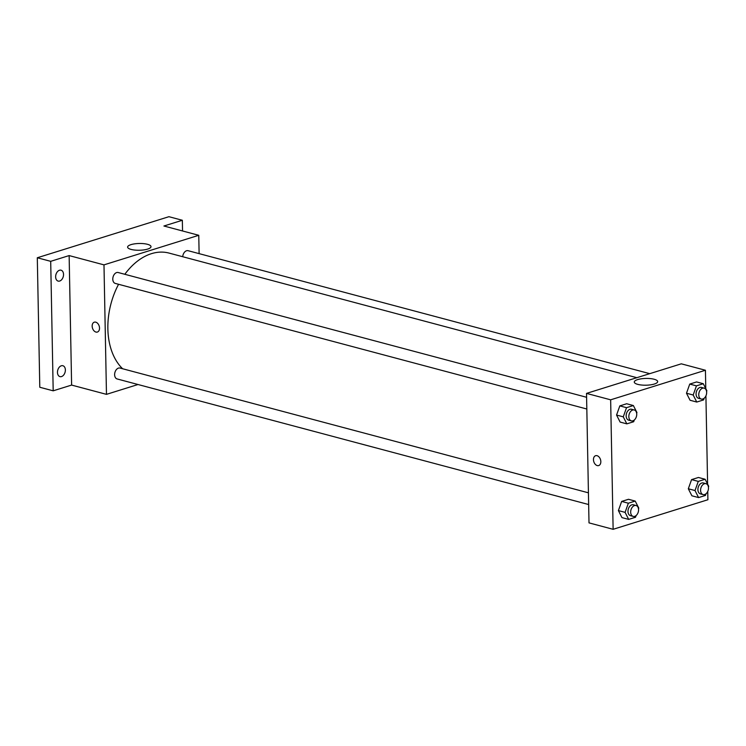 <?xml version="1.0" encoding="UTF-8"?>
<svg xmlns="http://www.w3.org/2000/svg" width="746" height="746" viewBox="0 0 746 746"><rect width="100%" height="100%" fill="white"/><g stroke="black" fill="none" stroke-linecap="round" stroke-linejoin="round"><path stroke-width="1.12" d="M138.01 384.516L106.473 394.354L71.616 385.076L53.19 390.82L39.79 387.258L37.3 257.762L168.932 216.694L182.341 220.266L182.546 230.98M61.526 376.571A5.642 3.805 -75.1 0 1 59.969 376.627A5.642 3.805 -75.1 0 1 57.526 371.303A5.642 3.805 -75.1 0 1 61.321 365.782A5.642 3.805 -75.1 0 1 62.869 365.726A5.642 3.805 -75.1 0 1 65.312 371.051A5.642 3.805 -75.1 0 1 61.526 376.571M59.689 281.037A5.642 3.805 -75.1 0 1 58.132 281.093A5.642 3.805 -75.1 0 1 55.698 275.768A5.642 3.805 -75.1 0 1 59.484 270.248A5.642 3.805 -75.1 0 1 61.041 270.192A5.642 3.805 -75.1 0 1 63.475 275.516A5.642 3.805 -75.1 0 1 59.689 281.037M71.616 385.076L69.136 255.58L50.7 261.333L37.3 257.762M53.19 390.82L50.7 261.333M106.473 394.354L103.983 264.867L69.136 255.58M103.983 264.867L198.762 235.298L163.915 226.01L182.341 220.266M131.109 249.425A11.703 3.385 178.9 0 1 127.613 247.094A11.703 3.385 178.9 0 1 139.241 243.485A11.703 3.385 178.9 0 1 151.009 246.646A11.703 3.385 178.9 0 1 143.866 249.901A11.703 3.385 178.9 0 1 131.109 249.425M118.567 284.291A63.886 43.091 104.9 0 0 107.862 328.79A63.886 43.091 104.9 0 0 122.605 368.738M636.851 377.69L169.062 253.09A63.886 43.091 104.9 0 0 124.824 274.286M198.762 235.298L199.117 253.631M649.757 373.662L188.113 250.703A5.642 3.805 104.9 0 0 182.723 256.736M588.426 492.817L120.022 368.058A5.642 3.805 104.9 0 0 114.623 374.734A5.642 3.805 104.9 0 0 117.122 378.949L588.65 504.538M586.822 409.004L115.285 283.415A5.642 3.805 -75.1 0 1 113.056 276.99A5.642 3.805 -75.1 0 1 118.185 272.523L586.598 397.282M99.526 328.091A5.166 3.506 72.7 0 1 97.381 332.045A5.166 3.506 72.7 0 1 92.495 328.156A5.166 3.506 72.7 0 1 94.304 322.179A5.166 3.506 72.7 0 1 99.526 328.091M97.381 332.045A5.166 3.506 72.7 0 1 92.495 328.156A5.166 3.506 72.7 0 1 94.304 322.179M707.749 491.409L707.907 499.736L613.128 529.306L589.004 522.881L586.524 393.394L681.294 363.824L705.427 370.249L705.781 388.61M690.059 400.257L686.488 393.235L689.752 384.078L696.587 381.943L689.752 384.078L686.488 393.235L690.059 400.257L696.764 402.047L693.183 395.016L696.447 385.859L703.292 383.724L706.863 390.755L706.593 391.529M621.968 517.612L618.397 510.59L621.66 501.424L628.496 499.288L621.66 501.424L618.397 510.59L621.968 517.612L628.673 519.393L625.092 512.371L628.356 503.214L635.2 501.079L638.772 508.101L638.501 508.875M705.912 395.874L707.609 484.145M613.128 529.306L610.648 399.819L705.427 370.249M691.896 495.792L688.316 488.77L691.579 479.613L698.424 477.477L691.579 479.613L688.316 488.77L691.896 495.792L698.592 497.582L695.02 490.551L698.284 481.394L705.129 479.258L708.7 486.289L708.42 487.063M620.131 422.077L616.56 415.056L619.823 405.889L626.659 403.754L619.823 405.889L616.56 415.056L620.131 422.077L626.836 423.859L623.264 416.837L626.528 407.68L633.363 405.544L636.944 412.566L636.664 413.349M610.648 399.819L586.524 393.394M637.774 384.376A11.703 3.385 178.9 0 1 634.277 382.045A11.703 3.385 178.9 0 1 645.905 378.436A11.703 3.385 178.9 0 1 657.674 381.598A11.703 3.385 178.9 0 1 650.531 384.852A11.703 3.385 178.9 0 1 637.774 384.376M600.828 461.615A5.166 3.506 72.7 0 1 598.684 465.569A5.166 3.506 72.7 0 1 593.797 461.681A5.166 3.506 72.7 0 1 595.606 455.703A5.166 3.506 72.7 0 1 600.828 461.615M598.684 465.569A5.166 3.506 72.7 0 1 593.797 461.681A5.166 3.506 72.7 0 1 595.606 455.703M634.287 420.017L633.68 421.732L626.836 423.859M634.231 409.974L631.554 409.256A5.642 3.805 104.9 0 0 626.155 415.932A5.642 3.805 104.9 0 0 628.654 420.147L631.33 420.865A5.642 3.805 104.9 0 0 636.459 416.399A5.642 3.805 104.9 0 0 634.231 409.974A5.642 3.805 104.9 0 0 628.831 416.65A5.642 3.805 104.9 0 0 631.33 420.865M623.264 416.837L616.56 415.056M626.528 407.68L619.823 405.889M633.363 405.544L626.659 403.754M704.215 398.205L703.599 399.912L696.764 402.047M704.159 388.153L701.473 387.435A5.642 3.805 104.9 0 0 696.074 394.121A5.642 3.805 104.9 0 0 698.573 398.336L701.259 399.045A5.642 3.805 104.9 0 0 706.378 394.578A5.642 3.805 104.9 0 0 704.159 388.153A5.642 3.805 104.9 0 0 698.76 394.83A5.642 3.805 104.9 0 0 701.259 399.045M693.183 395.016L686.488 393.235M696.447 385.859L689.752 384.078M703.292 383.724L696.587 381.943M636.124 515.551L635.508 517.267L628.673 519.393M636.068 505.508L633.382 504.79A5.642 3.805 104.9 0 0 627.983 511.467A5.642 3.805 104.9 0 0 630.482 515.682L633.168 516.4A5.642 3.805 104.9 0 0 638.287 511.933A5.642 3.805 104.9 0 0 636.068 505.508A5.642 3.805 104.9 0 0 630.668 512.185A5.642 3.805 104.9 0 0 633.168 516.4M625.092 512.371L618.397 510.59M628.356 503.214L621.66 501.424M635.2 501.079L628.496 499.288M706.042 493.74L705.436 495.447L698.592 497.582M705.996 483.688L703.31 482.97A5.642 3.805 104.9 0 0 697.911 489.656A5.642 3.805 104.9 0 0 700.41 493.871L703.086 494.579A5.642 3.805 104.9 0 0 708.215 490.113A5.642 3.805 104.9 0 0 705.996 483.688A5.642 3.805 104.9 0 0 700.587 490.364A5.642 3.805 104.9 0 0 703.086 494.579M695.02 490.551L688.316 488.77M698.284 481.394L691.579 479.613M705.129 479.258L698.424 477.477"/></g></svg>
